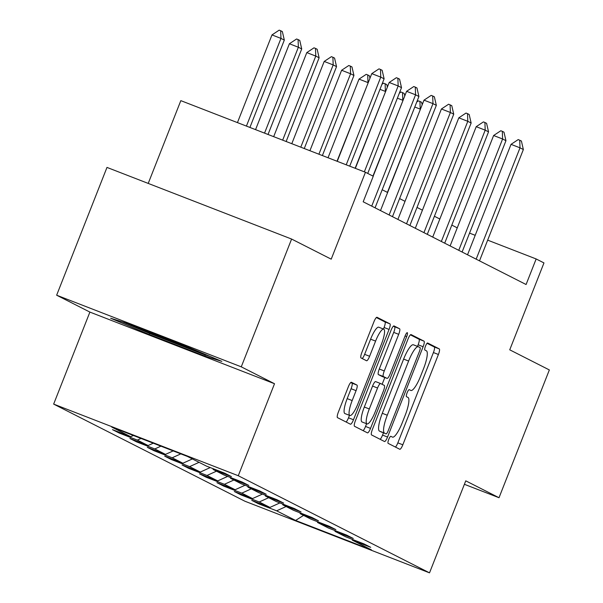 <?xml version="1.0" encoding="UTF-8"?>
<svg xmlns="http://www.w3.org/2000/svg" width="603" height="603" viewBox="0 0 603 603"><rect width="100%" height="100%" fill="white"/><g stroke="black" fill="none" stroke-linecap="round" stroke-linejoin="round"><path stroke-width="0.9" d="M388.739 439.451A3.776 0.859 111.2 0 0 388.121 443.348L399.759 449.258A5.397 1.221 111.2 0 0 399.781 449.273A5.397 1.221 111.2 0 0 402.827 444.795L438.404 354.489A5.397 1.221 111.2 0 0 439.285 348.911L427.648 343.001A3.776 0.859 111.2 0 0 427.633 342.994A3.776 0.859 111.2 0 0 425.499 346.13A3.776 0.859 111.2 0 0 424.881 350.026L426.389 350.795A17.261 3.912 111.2 0 1 423.57 368.629L420.608 376.151A17.261 3.912 111.2 0 1 410.854 390.465A17.261 3.912 111.2 0 1 410.771 390.427L409.271 389.666A3.776 0.859 111.2 0 0 409.249 389.659A3.776 0.859 111.2 0 0 407.115 392.787A3.776 0.859 111.2 0 0 406.505 396.691L408.005 397.452A17.261 3.912 111.2 0 1 405.186 415.286L402.224 422.816A17.261 3.912 111.2 0 1 392.478 437.13A17.261 3.912 111.2 0 1 392.395 437.092L390.887 436.323A3.776 0.859 111.2 0 0 390.872 436.316A3.776 0.859 111.2 0 0 388.739 439.451M351.428 382.272A5.397 1.221 111.2 0 0 351.406 382.257A5.397 1.221 111.2 0 0 348.361 386.734L338.381 412.068A5.397 1.221 111.2 0 0 337.499 417.645L350.418 424.203A5.397 1.221 111.2 0 0 350.449 424.218A5.397 1.221 111.2 0 0 353.494 419.741L389.063 329.434A5.397 1.221 111.2 0 0 389.945 323.856L377.026 317.291A5.397 1.221 111.2 0 0 376.996 317.284A5.397 1.221 111.2 0 0 373.95 321.753L361.898 352.363A5.397 1.221 111.2 0 0 361.016 357.933L366.549 360.745A5.397 1.221 111.2 0 0 366.571 360.752A5.397 1.221 111.2 0 0 369.616 356.283L375.594 341.102A14.427 3.271 111.2 0 1 383.742 329.14A14.427 3.271 111.2 0 1 381.458 344.079L358.039 403.535A14.427 3.271 111.2 0 1 349.883 415.497A14.427 3.271 111.2 0 1 352.175 400.558L356.079 390.654A5.397 1.221 111.2 0 0 356.961 385.076L351.376 382.249M464.4 484.299L499.013 497.724L549.348 369.941L509.739 349.823L543.966 262.923L536.157 258.958L526.087 284.518L363.187 201.794L373.257 176.234L365.448 172.27L180.825 100.641L148.217 183.418M241.268 366.835L56.644 295.206L89.892 312.09L274.516 383.727L241.268 366.835L291.603 239.052L331.213 259.162L365.448 172.27M274.516 383.727L238.275 475.729L429.517 572.85L244.893 501.221L53.652 404.1L238.275 475.729M499.013 497.724L465.757 480.84L429.517 572.85M372.435 429.366A5.397 1.221 111.2 0 0 371.554 434.936L384.48 441.502A5.397 1.221 111.2 0 0 384.503 441.517A5.397 1.221 111.2 0 0 387.548 437.039L423.125 346.725A5.397 1.221 111.2 0 0 424.007 341.155L411.088 334.59A5.397 1.221 111.2 0 0 411.058 334.582A5.397 1.221 111.2 0 0 408.012 339.052L372.435 429.366M367.453 432.856L354.526 426.291A5.397 1.221 111.2 0 1 355.408 420.713L390.985 330.406A5.397 1.221 111.2 0 1 394.03 325.929A5.397 1.221 111.2 0 1 394.053 325.944L399.585 328.756A5.397 1.221 111.2 0 1 398.704 334.326L384.277 370.951A5.397 1.221 111.2 0 0 383.395 376.528L387.066 378.39A5.397 1.221 111.2 0 0 387.088 378.398A5.397 1.221 111.2 0 0 390.133 373.928L405.156 335.796A3.776 0.859 111.2 0 1 407.289 332.668A3.776 0.859 111.2 0 1 406.686 336.572L370.521 428.394A5.397 1.221 111.2 0 1 367.476 432.864A5.397 1.221 111.2 0 1 367.453 432.856M56.644 295.206L106.98 167.415L291.603 239.052M119.175 433.037L137.386 440.107L148.097 445.542L129.886 438.479L136.579 441.878L154.79 448.941L165.501 454.383L147.29 447.32L153.984 450.72L172.194 457.783L182.913 463.225L164.694 456.154L171.388 459.554L189.606 466.624L200.317 472.066L182.106 464.996L188.799 468.395L207.01 475.465L217.721 480.9L199.51 473.837L206.203 477.237L224.414 484.299L235.125 489.742L216.914 482.671L223.607 486.078L241.818 493.141L252.536 498.583L234.318 491.513L241.012 494.912L259.23 501.982L269.94 507.417L251.73 500.354L258.423 503.754L276.634 510.816L295.598 520.449L371.448 549.876L352.476 540.243L370.694 547.313L363.993 543.914L345.783 536.843L335.072 531.409L353.283 538.471L346.589 535.072L328.379 528.009L317.668 522.567L335.879 529.63L329.185 526.231L310.975 519.168L300.264 513.726L318.474 520.796L311.781 517.397L293.563 510.326L282.852 504.892L301.07 511.955L294.37 508.555L276.159 501.492L265.448 496.05L283.659 503.113L276.965 499.714L258.755 492.651L248.044 487.209L266.255 494.279L259.561 490.88L241.351 483.81L230.64 478.367L248.851 485.438L242.157 482.038L223.939 474.968L213.228 469.533L231.446 476.596L224.746 473.197L206.535 466.134L187.571 456.501L111.721 427.075L130.693 436.708L112.482 429.638L119.175 433.037L119.447 432.343M141.042 438.449L137.386 440.107M153.275 443.197L148.097 445.542M213.228 469.533L212.829 468.569M160.926 446.16L154.79 448.941M173.167 450.908L165.501 454.383M230.64 478.367L230.233 477.41M180.81 453.878L172.194 457.783M192.365 458.936L182.913 463.225M248.044 487.209L247.637 486.252M199.058 462.335L189.606 466.624M210.236 467.566L200.317 472.066M265.448 496.05L265.041 495.093M216.469 471.177L207.01 475.465M227.64 476.408L217.721 480.9M282.852 504.892L282.453 503.927M233.874 480.011L224.414 484.299M245.044 485.242L235.125 489.742M300.264 513.726L299.857 512.769M251.278 488.852L241.818 493.141M262.448 494.083L252.536 498.583M317.668 522.567L317.261 521.61M268.682 497.694L259.23 501.982M279.852 502.925L269.94 507.417M335.072 531.409L334.665 530.444M286.093 506.535L276.634 510.816M303.55 515.399L295.598 520.449M352.476 540.243L352.077 539.286M89.892 312.09L53.652 404.1M457.247 227.859L451.813 225.1M439.843 219.017L434.409 216.258M422.432 210.176L417.005 207.424M405.028 201.342L399.601 198.583M387.623 192.5L382.189 189.741M536.157 258.958L487.669 240.145M475.202 235.313L469.549 233.12M133.391 435.479L130.693 436.708M258.695 503.06L258.423 503.754M241.29 494.219L241.012 494.912M223.886 485.377L223.607 486.078M206.475 476.536L206.203 477.237M189.071 467.702L188.799 468.395M171.667 458.86L171.388 459.554M154.262 450.019L153.984 450.72M136.851 441.185L136.579 441.878M127.685 323.555L110.651 318.233L149.22 334.484L204.816 356.056L221.851 361.378L183.282 345.127L127.685 323.555M205.269 354.918L204.816 356.056M149.642 333.414L149.22 334.484M395.44 447.064A5.397 1.221 111.2 0 0 397.837 442.866L433.414 352.551A5.397 1.221 111.2 0 0 434.296 346.974L427.06 343.303M417.51 346.393L418.135 344.795A5.397 1.221 111.2 0 0 419.017 339.218L410.409 334.846M380.161 439.308A5.397 1.221 111.2 0 0 382.558 435.102L383.448 432.856M386.041 433.866A3.776 0.859 111.2 0 0 386.063 433.874A3.776 0.859 111.2 0 0 388.189 430.746L419.417 351.466A3.776 0.859 111.2 0 0 420.035 347.569L418.444 346.763A17.261 3.912 111.2 0 0 418.369 346.725A17.261 3.912 111.2 0 0 408.615 361.039L387.277 415.226A17.261 3.912 111.2 0 0 384.458 433.06L381.051 431.929A3.776 0.859 111.2 0 0 381.073 431.936A3.776 0.859 111.2 0 0 381.088 431.944M418.286 346.695L413.462 344.826A17.261 3.912 111.2 0 0 413.379 344.788A17.261 3.912 111.2 0 0 403.626 359.102L408.615 361.039M386.063 433.874L379.468 431.122A17.261 3.912 111.2 0 1 382.287 413.289L403.626 359.102M393.382 326.2L399.585 328.756M387.088 378.398L382.098 376.468A5.397 1.221 111.2 0 0 382.129 376.476A5.397 1.221 111.2 0 1 382.076 376.453L378.405 374.591A5.397 1.221 111.2 0 1 379.287 369.013L393.714 332.389A5.397 1.221 111.2 0 0 394.596 326.818M384.812 377.516L382.129 384.315M366.601 423.736L365.531 426.457L370.521 428.394M369.307 408.962A14.427 3.271 111.2 0 0 367.016 423.901A14.427 3.271 111.2 0 0 375.164 411.932L383.418 390.985A5.397 1.221 111.2 0 0 384.299 385.415L380.629 383.553A5.397 1.221 111.2 0 0 380.606 383.538A5.397 1.221 111.2 0 0 377.553 388.008L369.307 408.962L364.318 407.025A14.427 3.271 111.2 0 0 362.026 421.964L367.016 423.901M380.576 383.531L375.639 381.616A5.397 1.221 111.2 0 0 375.616 381.601A5.397 1.221 111.2 0 0 372.564 386.078L377.553 388.008M364.318 407.025L372.564 386.078M363.134 430.663A5.397 1.221 111.2 0 0 365.531 426.457M349.883 415.497L344.893 413.568A14.427 3.271 111.2 0 1 347.185 398.628L351.089 388.716A5.397 1.221 111.2 0 0 351.971 383.139L350.758 382.528M383.742 329.14L378.752 327.203A14.427 3.271 111.2 0 0 370.604 339.172L375.594 341.102M362.23 358.551A5.397 1.221 111.2 0 0 364.627 354.345L370.604 339.172M383.47 329.034L384.073 327.497A5.397 1.221 111.2 0 0 384.955 321.919L376.355 317.555M346.099 422.01A5.397 1.221 111.2 0 0 348.504 417.811L349.476 415.339M420.427 109.226L387.412 192.395M416.771 101.967L418.429 100.867L419.929 101.447L420.216 109.12L414.781 107.01M419.929 101.447L421.603 102.291L422.175 104.786M476.159 259.162L520.012 147.833L511.027 144.351L518.226 139.579L521.399 141.012L523.359 149.536L479.506 260.858M467.529 254.783L511.027 144.351M523.359 149.536L520.012 147.833L519.726 140.167M133.557 325.831A35.72 0.791 -158.5 0 0 134.22 326.2A35.72 0.791 -158.5 0 0 165.915 339.338A35.72 0.791 -158.5 0 0 198.734 351.632M210.138 356.441L204.025 354.534L150.147 333.632L122.092 321.806M403.023 100.384L372.948 176.076M399.367 93.126L401.025 92.025L402.518 92.606L402.812 100.279L397.377 98.168M402.518 92.606L404.191 93.457L404.771 95.945M385.611 91.543L355.137 168.267M381.955 84.284L383.621 83.184L385.113 83.764L385.4 91.437L379.973 89.334M385.113 83.764L386.787 84.616L387.36 87.111M458.755 250.32L502.601 138.999L493.623 135.509L500.822 130.745L502.314 131.326L503.987 132.178L505.955 140.695L462.102 252.024M450.124 245.941L493.623 135.509M505.955 140.695L502.601 138.999L502.314 131.326M441.343 241.479L485.196 130.158L476.219 126.675L483.41 121.904L484.91 122.484L486.583 123.336L488.543 131.853L444.69 243.182M432.72 237.1L476.219 126.675M488.543 131.853L485.196 130.158L484.91 122.484M368.207 82.709L337.017 161.242M359.019 79.114L366.209 74.35L367.709 74.93L367.996 82.596L359.019 79.114L328.04 157.752M367.709 74.93L369.383 75.774L369.956 78.269M322.386 155.559L353.938 75.458L350.592 73.762L318.904 154.21M341.607 70.272L348.805 65.508L350.305 66.089L350.592 73.762L341.607 70.272L309.919 150.727M350.305 66.089L351.979 66.941L353.938 75.458M304.266 148.534L336.534 66.624L333.188 64.92L300.784 147.177M324.203 61.438L331.401 56.667L332.894 57.247L333.188 64.92L324.203 61.438L291.799 143.695M332.894 57.247L334.567 58.099L336.534 66.624M423.939 232.645L467.792 121.316L458.808 117.834L466.006 113.062L467.506 113.643L469.179 114.495L471.139 123.02L427.286 234.341M415.309 228.258L458.808 117.834M471.139 123.02L467.792 121.316L467.506 113.643M406.535 223.803L450.388 112.482L441.404 108.992L448.602 104.229L451.775 105.653L453.735 114.178L409.882 225.507M397.905 219.424L441.404 108.992M453.735 114.178L450.388 112.482L450.102 104.809M389.131 214.962L432.984 103.641L423.999 100.158L431.198 95.387L432.69 95.967L434.364 96.819L436.331 105.337L392.478 216.665M380.501 210.583L423.999 100.158M436.331 105.337L432.984 103.641L432.69 95.967M286.146 141.501L319.123 57.782L315.776 56.079L282.664 140.152M306.799 52.597L313.997 47.825L315.49 48.406L315.776 56.079L306.799 52.597L273.679 136.662M315.49 48.406L317.163 49.258L319.123 57.782M371.719 206.128L415.573 94.799L406.595 91.317L413.786 86.546L415.286 87.126L416.959 87.978L418.919 96.503L375.066 207.824M373.159 176.189L406.595 91.317M418.919 96.503L415.573 94.799L415.286 87.126M268.026 134.469L301.719 48.941L298.372 47.245L264.544 133.12M289.395 43.755L296.586 38.991L298.086 39.572L298.372 47.245L289.395 43.755L255.566 129.637M298.086 39.572L299.759 40.424L301.719 48.941M364.34 171.84L398.168 85.958L389.184 82.475L396.382 77.712L397.882 78.292L399.555 79.136L401.515 87.661L367.732 173.43M355.355 168.35L389.184 82.475M401.515 87.661L398.168 85.958L397.882 78.292M249.913 127.444L284.315 40.1L280.968 38.404L246.423 126.087M271.983 34.921L279.181 30.15L280.681 30.73L280.968 38.404L271.983 34.921L237.446 122.605M280.681 30.73L282.355 31.582L284.315 40.1M346.22 164.807L380.764 77.124L371.78 73.634L378.978 68.87L380.478 69.451L382.151 70.302L384.111 78.82L349.71 166.164M337.243 161.325L371.78 73.634M384.111 78.82L380.764 77.124L380.478 69.451M434.296 346.974L439.285 348.911M433.414 352.551L438.404 354.489M397.837 442.866L402.827 444.795M419.017 339.218L424.007 341.155M418.135 344.795L423.125 346.725M382.558 435.102L387.548 437.039M382.287 413.289L387.277 415.226M379.468 431.122L384.458 433.06M393.714 332.389L398.704 334.326M379.287 369.013L384.277 370.951M378.405 374.591L383.395 376.528M382.076 376.453L387.066 378.39M405.095 335.954L406.686 336.572M351.971 383.139L356.961 385.076M351.089 388.716L356.079 390.654M347.185 398.628L352.175 400.558M364.627 354.345L369.616 356.283M384.955 321.919L389.945 323.856M384.073 327.497L389.063 329.434M348.504 417.811L353.494 419.741M413.379 344.788L418.369 346.725M375.616 381.601L380.606 383.538"/></g></svg>
